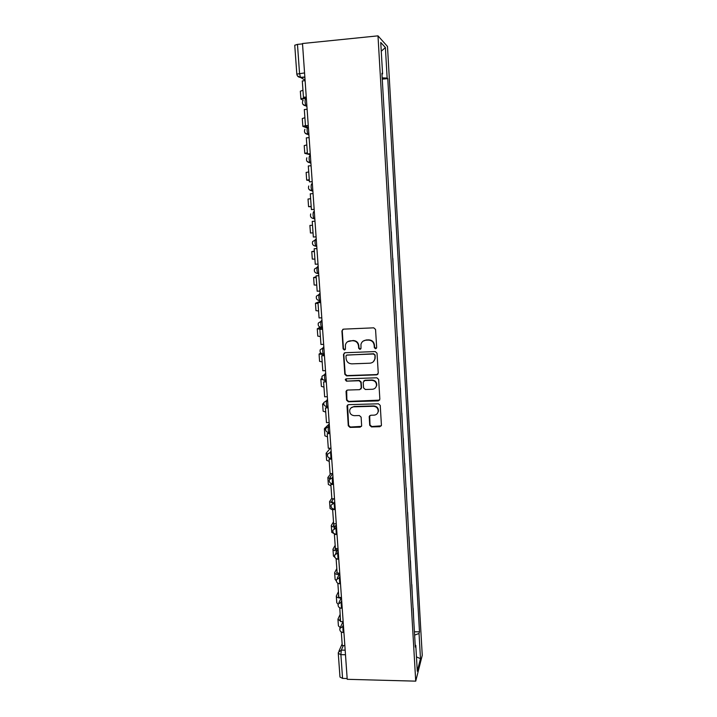 <?xml version="1.0" encoding="UTF-8"?>
<svg xmlns="http://www.w3.org/2000/svg" width="717" height="717" viewBox="0 0 717 717"><rect width="100%" height="100%" fill="white"/><g stroke="black" fill="none" stroke-linecap="round" stroke-linejoin="round"><path stroke-width="1.08" d="M375.565 348.785L376.676 347.548L375.556 329.462L373.763 327.83L343.47 329.148L341.91 330.913L343.111 348.874L344.357 350.013L345.424 349.134L345.424 344.859C346.15 342.43 347.772 341.095 350.281 340.844L352.8 340.736C356.071 340.933 357.98 342.663 358.518 345.935L358.661 348.265L359.916 349.403L360.992 348.489L360.965 344.384C361.655 341.866 363.304 340.467 365.903 340.199L368.43 340.1C371.72 340.288 373.638 342.027 374.166 345.307L374.31 347.646L375.565 348.785M363.089 341.149L366.199 339.966L368.726 339.867C372.015 340.064 373.924 341.794 374.453 345.074L374.597 347.404L376.407 348.372M342.86 329.291L342.251 330.698L343.452 348.632L345.146 349.654M347.682 341.659L353.123 340.503C356.385 340.7 358.294 342.43 358.823 345.693L358.975 348.023L360.723 349.018M369.712 425.289L371.478 426.902L379.885 426.705L381.435 425.351L380.243 405.419L378.468 403.805L348.516 404.648L347.01 405.903L348.283 425.808L350.039 427.404L360.113 427.171L361.646 425.88L361.126 417.151L359.36 415.537L354.35 415.672C351.079 415.277 349.529 413.458 349.708 410.205C350.263 408.143 351.617 407.023 353.759 406.826L373.476 406.279C376.667 406.629 378.235 408.385 378.173 411.558C377.671 413.745 376.282 414.946 374.032 415.161L370.743 415.242L369.201 416.559L369.712 425.289L369.999 424.912L371.764 426.525L381.283 425.835M415.726 681.15L347.216 679.313L302.493 43.522L377.993 35.85L415.726 681.15L422.25 655.329L387.494 46.48L377.993 35.85M376.676 374.857L378.253 373.118L377.025 353.185L375.233 351.563L345.047 352.728L343.488 354.476L344.823 374.265L346.589 375.878L376.676 374.857L377.931 374.202M378.639 379.418L379.858 399.172L378.289 400.893L348.328 401.753L346.562 400.14L346.033 391.303L347.539 390.048L359.674 389.672L361.234 387.951L360.866 382.358L359.092 380.736L346.445 381.157L345.236 379.696L346.293 378.818L376.855 377.796L378.639 379.418M347.162 678.524L342.574 678.399L339.975 677.054L338.29 653.51M296.82 74.084L294.75 45.225L297.474 44.382L299.536 73.403L300.459 77.391L305.066 80.125M302.52 43.871L297.474 44.382M383.183 95.101L383.882 107.048M385.486 134.733L384.805 122.93M387.09 162.176L386.409 150.507M388.668 189.378L387.996 177.843M390.415 216.337L389.573 204.945M391.321 231.788L391.796 243.108M393.346 269.655L392.862 258.398M394.87 295.969L394.404 284.774M396.393 322.058L395.918 310.927M397.899 347.933L397.433 336.856M399.387 373.584L398.93 362.578M400.875 399.019L400.409 388.076M402.336 424.249L401.878 413.359M403.796 449.263L403.339 438.437M405.239 474.071L404.782 463.299M406.673 498.682L406.216 487.963M408.09 523.078L407.641 512.422M409.497 547.286L409.057 536.683M410.895 571.288L410.456 560.748M412.284 595.101L411.845 584.615M413.055 608.285L413.082 608.751M413.655 618.717L413.216 608.285M381.964 74.12L382.582 73.95L380.745 42.455L385.396 47.537L387.144 78.063L382.179 77.866M414.614 635.119L419.042 633.469L419.481 631.856L387.763 78.619L387.144 78.063M419.042 633.469L420.485 658.663L417.285 671.22L415.779 645.372L415.188 645.058M382.582 73.95L381.919 73.349L415.313 647.092L415.779 645.372M382.251 79.13L387.763 78.619M414.417 631.767L419.481 631.856M385.396 47.537L381.256 51.248M416.452 656.915L420.485 658.663M344.312 352.934L343.828 354.225L345.155 373.978L346.92 375.583L376.954 374.561M374.776 355.139L373.521 354.001L347.037 355.014L345.97 355.892L346.114 358.679C346.652 361.924 348.543 363.644 351.805 363.851L369.882 363.196C372.553 362.927 374.211 361.485 374.857 358.885L375.063 354.888L373.521 354.001M346.571 355.139L373.808 353.75M373.423 361.655L375.143 358.617L374.928 357.595M375.063 354.888L375.215 357.335M346.661 390.344L346.894 399.808L348.65 401.421L379.625 400.122M360.92 389.017L361.538 387.637L361.171 382.053L359.405 380.44L346.445 381.157M345.764 378.97L346.777 380.852M372.32 389.277C374.561 389.053 375.95 387.852 376.47 385.674C376.559 382.448 374.991 380.664 371.756 380.315L364.765 380.548L363.205 382.278L363.564 387.879L365.338 389.492L372.32 389.277M375.565 387.691L376.748 385.361C376.837 382.143 375.269 380.36 372.042 380.019L371.756 380.315M363.842 380.879L365.07 380.252L372.042 380.019M369.685 415.672L369.999 424.912M377.465 413.324L378.451 411.208C378.504 408.036 376.945 406.279 373.754 405.93L373.476 406.279M350.918 408L354.081 406.485L373.754 405.93M347.593 404.98L348.605 425.432L350.362 427.027L361.458 426.382M306.276 97.333L303.452 97.279L302.296 80.931L305.101 80.662M303.452 97.279L306.258 97.019M303.13 100.246L300.907 99.116C300.97 98.641 302.708 98.229 306.114 97.888L306.32 97.871M306.338 98.175L303.219 98.803M300.907 99.036L300.342 91.211L302.95 90.252M308.274 125.735L305.46 125.726L304.313 109.522L307.118 109.28M305.46 125.726L308.256 125.484M305.845 125.869L305.173 126.291L308.4 127.483M306.455 127.716L302.852 126.353L305.451 125.6M302.843 126.291L302.287 118.52L304.895 117.722M309.896 154.639L304.77 153.357L307.378 152.766M310.255 153.877L307.459 153.922L306.32 137.861L309.117 137.637M307.459 153.922L310.246 153.698M307.396 153.026L306.957 153.214L307.423 153.357M309.663 153.922L310.273 154.074M304.77 153.313L304.214 145.587L306.822 144.951M312.218 181.768L309.439 181.867L308.31 165.95L311.088 165.744M309.439 181.867L312.209 181.661M309.296 179.859L308.857 179.985L309.314 180.066M309.341 180.514L306.679 180.128L309.287 179.698M306.679 180.101L306.132 172.43L308.731 171.955M314.163 209.418L311.402 209.561L310.282 193.796L313.051 193.599M311.402 209.561L314.163 209.373M311.196 206.738L308.57 206.675L311.178 206.397M308.57 206.666L308.023 199.039L310.631 198.717M316.089 236.843L313.338 237.022L312.236 221.383L314.996 221.203M312.504 225.255L309.905 225.425L310.443 232.998L313.051 232.873M318.007 264.08L315.265 264.232L314.171 248.736L316.914 248.575M316.914 248.512L314.171 248.736M314.342 251.111L311.77 251.595L314.369 251.568M311.77 251.604L312.298 259.097L314.906 259.124M319.907 291.066L317.174 291.21L316.089 275.848L318.823 275.695M318.814 275.579L316.089 275.848M316.152 276.744L313.616 277.542L316.215 277.667M313.616 277.569L314.145 284.981L316.753 285.151M321.79 317.819L319.074 317.945L317.99 302.717L320.714 302.583M320.705 302.404L317.99 302.717M319.029 302.484L320.66 301.794M320.096 301.265L315.444 303.264L318.052 303.542M315.453 303.309L315.973 310.649L318.572 310.963M323.654 344.348L320.947 344.456L319.881 329.363L322.587 329.246M322.578 328.995L319.881 329.363M322.569 328.906L319.388 328.646L321.53 327.436M320.123 327.176L317.264 328.78L320.176 329.202M317.264 328.843L317.783 336.103L320.391 336.56M325.5 370.644L322.811 370.743L321.745 355.775L324.451 355.668M324.425 355.363L321.745 355.775M320.741 352.898L319.065 354.081L324.38 354.619M324.353 354.323L321.61 353.615M319.074 354.162L319.585 361.35L322.184 361.942M327.337 396.716L324.649 396.797L323.6 381.955L326.298 381.865M326.271 381.498L323.6 381.955M322.005 378.191L320.849 379.185L323.242 379.858M320.858 379.275L321.368 386.382L323.967 387.117M329.157 422.564L326.477 422.627L325.437 407.919L328.117 407.839M328.09 407.417L325.437 407.919M323.77 402.927L322.623 404.074L324.012 404.764M322.632 404.173L323.134 411.208L325.733 412.078M325.572 429.51L324.532 428.488L329.085 424.114M330.958 448.188L328.296 448.242L327.257 433.651L329.928 433.597M329.901 433.104L327.257 433.651M324.389 428.874L324.891 435.837L327.49 436.841M332.742 473.596L330.089 473.632L329.067 459.176L331.729 459.131M331.693 458.584L329.067 459.176M330.358 448.197L326.127 453.243L327.552 454.148M326.136 453.377L326.629 460.269L329.228 461.398M334.516 498.79L331.872 498.817L330.86 484.477L333.513 484.441M331.308 483.867L330.86 484.477M333.468 483.841L332.338 483.814M330.492 477.943L330.026 477.172L332.751 473.632M330.77 473.623L327.857 477.531L329.811 478.651M327.866 477.674L328.35 484.495L330.949 485.75M336.273 523.777L333.638 523.786L332.634 509.563L335.278 509.545M333.109 508.909L332.634 509.563M333.02 502.33L331.639 501.479L333.441 498.799M331.837 498.252L329.569 501.613L332.545 503.011M329.578 501.775L330.062 508.532L332.661 509.912M338.021 548.55L335.395 548.55L334.4 534.443L337.026 534.443M331.281 525.686L331.756 532.372L334.714 533.932L334.4 534.443M335.278 526.403L333.333 525.382L334.283 523.786M333.504 521.886L331.272 525.516C331.326 526.332 332.518 526.861 334.83 527.103M339.75 573.116L337.133 573.098L336.139 559.117L337.689 559.126M338.003 559.126L338.765 559.126M337.447 550.253L335.009 549.079L335.377 548.335M335.171 545.332L332.957 549.222C333.055 550.181 334.409 550.764 337.026 550.979M332.975 549.401L333.441 556.025L334.911 557.36M341.462 597.476L338.854 597.449L337.877 583.584L338.541 583.593M339.544 573.887L336.676 572.596L337.044 571.808M336.811 568.599L334.633 572.731C334.767 573.833 336.264 574.469 339.132 574.658M334.651 572.928L335.117 579.479L336.309 580.806M343.156 621.639L340.566 621.603L339.777 607.855M338.8 596.669L338.684 595.083M338.451 591.677L336.3 596.06C336.461 597.288 338.083 597.987 341.158 598.139M336.309 596.275L336.775 602.755L338.128 604.243M344.841 645.605L342.26 645.551L341.301 632.009M340.441 619.864L340.324 618.179M340.064 614.577L337.94 619.201L340.53 621.155M337.958 619.425L338.415 625.851L340.154 627.581M343.309 645.578L341.319 650.095L340.889 654.648L342.574 678.399M345.164 650.176L341.319 650.095L338.37 652.425L338.281 653.375L340.889 654.648L345.486 654.746M304.859 77.221L300.665 77.615L297.376 75.805M343.389 624.857L342.816 626.084L343.138 632.475M343.47 626.093L339.858 628.451C339.589 630.709 340.566 632.044 342.789 632.466L343.927 632.484M341.686 600.649L341.104 601.814L341.453 608.204M341.767 601.814L338.137 604.18C337.859 606.448 338.845 607.792 341.086 608.204L342.215 608.213M339.966 576.235L339.383 577.328L339.759 583.746M340.046 577.337L336.407 579.712C336.112 581.989 337.107 583.324 339.374 583.737L340.494 583.746M338.236 551.615L337.644 552.646L338.039 559.072M338.307 552.646L334.669 555.039C334.355 557.315 335.35 558.66 337.644 559.072L338.756 559.072M336.488 526.798L335.888 527.748L336.318 534.192M336.551 527.748L332.903 530.15C332.58 532.435 333.575 533.789 335.906 534.192L337.008 534.192M334.731 501.766L334.122 502.644L334.57 509.106M334.785 502.635L331.129 505.055C330.788 507.349 331.792 508.703 334.14 509.106L335.242 509.106M332.948 476.518L332.338 477.325L332.374 483.814L333.468 483.796M333.011 477.316L329.345 479.736C328.986 482.048 329.99 483.41 332.374 483.814M331.164 451.056L330.537 451.791L331.003 458.36M331.209 451.773L327.544 454.202C327.158 456.523 328.171 457.894 330.582 458.306L331.666 458.288M329.354 425.369L328.718 426.032C328.027 428.058 328.045 430.236 328.78 432.575L329.193 432.656M329.399 426.015L325.724 428.434C325.321 430.792 326.343 432.163 328.78 432.575L329.856 432.548M327.535 399.468L326.889 400.05C326.181 402.031 326.208 404.227 326.97 406.629L327.364 406.736M327.57 400.032L323.896 402.452C323.466 404.827 324.487 406.216 326.97 406.629L328.036 406.602M325.697 373.342L325.043 373.853C324.326 375.78 324.353 377.984 325.133 380.458L325.518 380.593M325.724 373.826L322.05 376.237C321.583 378.639 322.614 380.046 325.133 380.458L326.19 380.422M323.842 346.992L323.179 347.422C322.444 349.296 322.48 351.518 323.286 354.064L323.663 354.216M323.869 347.387L320.194 349.788C319.692 352.217 320.732 353.642 323.286 354.064L324.335 354.019M321.969 320.409L321.306 320.75C320.553 322.587 320.598 324.819 321.431 327.436L321.79 327.615M321.996 320.723L318.321 323.107C317.783 325.563 318.823 327.015 321.431 327.436L322.462 327.391M320.589 300.746L319.549 300.584C318.689 297.878 318.644 295.637 319.406 293.853L320.087 293.594M320.096 293.818L316.43 296.175C315.856 298.684 316.896 300.145 319.549 300.584L320.571 300.531M318.68 273.661L317.658 273.5C316.771 270.712 316.717 268.454 317.497 266.724L318.178 266.545M318.187 266.679L314.53 269C313.903 271.555 314.951 273.052 317.658 273.5L318.671 273.446M316.762 246.343L315.749 246.173C314.835 243.296 314.772 241.02 315.57 239.344L316.26 239.254M316.269 239.299L312.621 241.584C311.94 244.183 312.979 245.707 315.749 246.173L316.744 246.11M314.826 218.784L314.127 218.828L314.826 218.802M314.324 211.676L313.625 211.721C312.809 213.343 312.881 215.638 313.822 218.604L314.127 218.828M312.863 190.982L312.164 191.027L312.872 191.089M312.361 183.812L311.662 183.857C310.837 185.425 310.909 187.737 311.877 190.794L309.152 189.566M310.891 162.92L310.192 162.974L310.909 163.126M310.38 155.688L309.681 155.741C308.839 157.247 308.919 159.586 309.923 162.741L307.091 161.415M308.902 134.608L308.193 134.671L308.919 134.913M306.894 106.044L306.177 106.107L306.921 106.448M305.666 98.74C304.788 100.129 304.886 102.513 305.953 105.883L302.941 104.359M307.683 127.375C306.822 128.818 306.912 131.175 307.943 134.438L305.021 133.012M321.61 327.615L319.45 326.809M323.439 354.216L321.539 353.571M325.249 380.593L323.654 380.1M327.051 406.727L325.787 406.396M328.843 432.647L327.956 432.45M330.618 458.342L330.143 458.262M304.564 72.919L296.82 74.138C297.143 76.163 298.353 77.257 300.459 77.391L304.85 76.979M306.078 97.351L306.114 97.888M309.771 154.648L310.309 154.603M324.183 354.628L324.236 355.372M325.993 380.431L326.074 381.507M327.839 406.602L327.893 407.417M329.668 432.557L329.703 433.113M330.026 477.172L330.062 477.692M331.729 501.246L331.774 501.81M333.423 525.122L333.468 525.731M335.099 548.81L335.144 549.464M336.766 572.309L336.811 573.008M338.415 595.621L338.469 596.365M340.055 618.744L340.109 619.533M306.876 105.793L305.953 105.883C302.78 105.274 301.767 103.499 302.933 100.559M308.884 134.357L307.943 134.438C304.868 133.873 303.847 132.17 304.877 129.311M310.873 162.669L309.923 162.741C306.939 162.212 305.908 160.563 306.831 157.776M312.845 190.731L311.877 190.794C308.973 190.301 307.934 188.688 308.767 185.972M314.808 218.542L313.822 218.604C310.99 218.129 309.95 216.561 310.703 213.908M336.345 524.719L334.05 528.348M338.065 549.195L335.646 553.354M339.768 573.466L337.25 578.144M341.462 597.53L338.872 602.719M343.031 621.639L340.494 627.079M338.944 651.153L342.143 643.938"/></g></svg>
